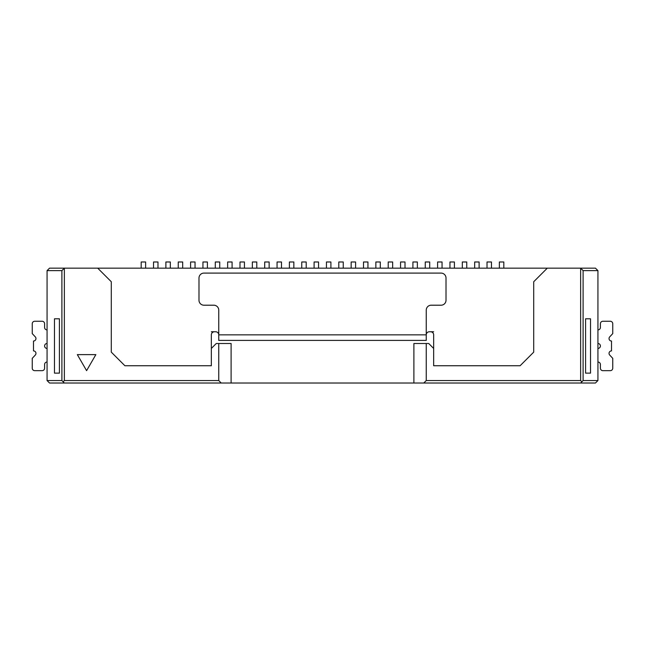 <?xml version="1.0" encoding="UTF-8"?>
<svg xmlns="http://www.w3.org/2000/svg" width="645" height="645" viewBox="0 0 645 645"><rect width="100%" height="100%" fill="white"/><g stroke="black" fill="none" stroke-linecap="round" stroke-linejoin="round"><path stroke-width="0.97" d="M63.129 381.784L64.363 383.017L49.544 383.017L47.069 380.55L61.896 380.55L63.129 381.784L64.363 380.55L64.363 268.159L61.896 270.626L47.069 270.626L49.544 268.159L595.456 268.159L597.931 270.626L583.104 270.626L583.104 380.55L597.931 380.55L597.931 270.626M145.633 268.159L145.633 261.983L141.182 261.983L141.182 268.159M47.069 362.022A2.467 2.467 0 0 0 44.602 364.498L44.602 368.198A2.467 2.467 0 0 1 42.135 370.665L34.717 370.665A2.467 2.467 0 0 1 32.25 368.198L32.25 358.322L35.29 355.064A2.467 2.467 0 0 0 33.484 350.904L33.484 341.028A2.467 2.467 0 0 0 35.29 336.867L32.25 333.618L32.25 323.734A2.467 2.467 0 0 1 34.717 321.266L42.135 321.266A2.467 2.467 0 0 1 44.602 323.734L44.602 327.442A2.467 2.467 0 0 0 47.069 329.909M47.069 343.495A2.467 2.467 0 0 0 44.602 345.97A2.467 2.467 0 0 0 47.069 348.437M97.709 268.159L111.295 281.744L111.295 352.146L124.88 365.731L211.342 365.731L211.342 334.852A3.088 3.088 0 0 1 214.43 331.764L215.664 331.764A3.088 3.088 0 0 1 218.752 334.852L218.752 310.148A4.942 4.942 0 0 0 213.809 305.206L203.933 305.206A4.942 4.942 0 0 1 198.991 300.272L198.991 278.035A4.942 4.942 0 0 1 203.933 273.093L441.067 273.093A4.942 4.942 0 0 1 446.009 278.035L446.009 300.272A4.942 4.942 0 0 1 441.067 305.206L431.191 305.206A4.942 4.942 0 0 0 426.248 310.148L426.248 334.852A3.088 3.088 0 0 1 429.336 331.764L430.57 331.764A3.088 3.088 0 0 1 433.658 334.852L433.658 365.731L520.12 365.731L533.705 352.146L533.705 281.744L547.291 268.159M218.752 334.852L218.752 340.407L426.248 340.407L426.248 334.852L218.752 334.852M597.931 329.909A2.467 2.467 0 0 0 600.398 327.442L600.398 323.734A2.467 2.467 0 0 1 602.865 321.266L610.283 321.266A2.467 2.467 0 0 1 612.75 323.734L612.75 333.618L609.71 336.867A2.467 2.467 0 0 0 611.516 341.028L611.516 350.904A2.467 2.467 0 0 0 609.71 355.064L612.75 358.322L612.75 368.198A2.467 2.467 0 0 1 610.283 370.665L602.865 370.665A2.467 2.467 0 0 1 600.398 368.198L600.398 364.498A2.467 2.467 0 0 0 597.931 362.022M597.931 348.437A2.467 2.467 0 0 0 600.398 345.97A2.467 2.467 0 0 0 597.931 343.495M585.579 318.791L585.579 373.141L590.522 373.141L590.522 318.791L585.579 318.791M211.342 331.764L214.43 331.764M430.57 331.764L433.658 331.764M86.591 370.665L95.855 354.621L77.327 354.621L86.591 370.665M211.342 348.437L216.285 343.495L231.103 343.495L231.103 383.017L423.781 383.017L426.248 380.55L580.637 380.55L580.637 268.159L583.104 270.626M580.637 380.55L581.871 381.784L583.104 380.55M413.897 383.017L413.897 343.495L428.715 343.495L433.658 348.437M61.896 380.55L61.896 270.626M426.248 343.495L426.248 380.55M597.931 380.55L595.456 383.017L423.781 383.017M580.637 383.017L581.871 381.784M64.363 380.55L218.752 380.55L221.219 383.017L64.363 383.017M221.219 383.017L231.103 383.017M218.752 343.495L218.752 380.55M47.069 380.55L47.069 270.626M54.478 373.141L59.421 373.141L59.421 318.791L54.478 318.791L54.478 373.141M499.367 268.159L499.367 261.983L503.818 261.983L503.818 268.159M487.015 268.159L487.015 261.983L491.466 261.983L491.466 268.159M474.664 268.159L474.664 261.983L479.114 261.983L479.114 268.159M462.312 268.159L462.312 261.983L466.762 261.983L466.762 268.159M449.96 268.159L449.96 261.983L454.411 261.983L454.411 268.159M437.608 268.159L437.608 261.983L442.059 261.983L442.059 268.159M425.265 268.159L425.265 261.983L429.707 261.983L429.707 268.159M412.913 268.159L412.913 261.983L417.355 261.983L417.355 268.159M400.561 268.159L400.561 261.983L405.004 261.983L405.004 268.159M388.209 268.159L388.209 261.983L392.652 261.983L392.652 268.159M375.858 268.159L375.858 261.983L380.3 261.983L380.3 268.159M363.506 268.159L363.506 261.983L367.948 261.983L367.948 268.159M351.154 268.159L351.154 261.983L355.605 261.983L355.605 268.159M338.802 268.159L338.802 261.983L343.253 261.983L343.253 268.159M326.451 268.159L326.451 261.983L330.901 261.983L330.901 268.159M314.099 268.159L314.099 261.983L318.549 261.983L318.549 268.159M301.747 268.159L301.747 261.983L306.198 261.983L306.198 268.159M289.395 268.159L289.395 261.983L293.846 261.983L293.846 268.159M277.052 268.159L277.052 261.983L281.494 261.983L281.494 268.159M264.7 268.159L264.7 261.983L269.142 261.983L269.142 268.159M252.348 268.159L252.348 261.983L256.791 261.983L256.791 268.159M239.996 268.159L239.996 261.983L244.439 261.983L244.439 268.159M227.645 268.159L227.645 261.983L232.087 261.983L232.087 268.159M215.293 268.159L215.293 261.983L219.735 261.983L219.735 268.159M202.941 268.159L202.941 261.983L207.392 261.983L207.392 268.159M190.589 268.159L190.589 261.983L195.04 261.983L195.04 268.159M178.238 268.159L178.238 261.983L182.688 261.983L182.688 268.159M165.886 268.159L165.886 261.983L170.336 261.983L170.336 268.159M153.534 268.159L153.534 261.983L157.985 261.983L157.985 268.159"/></g></svg>
